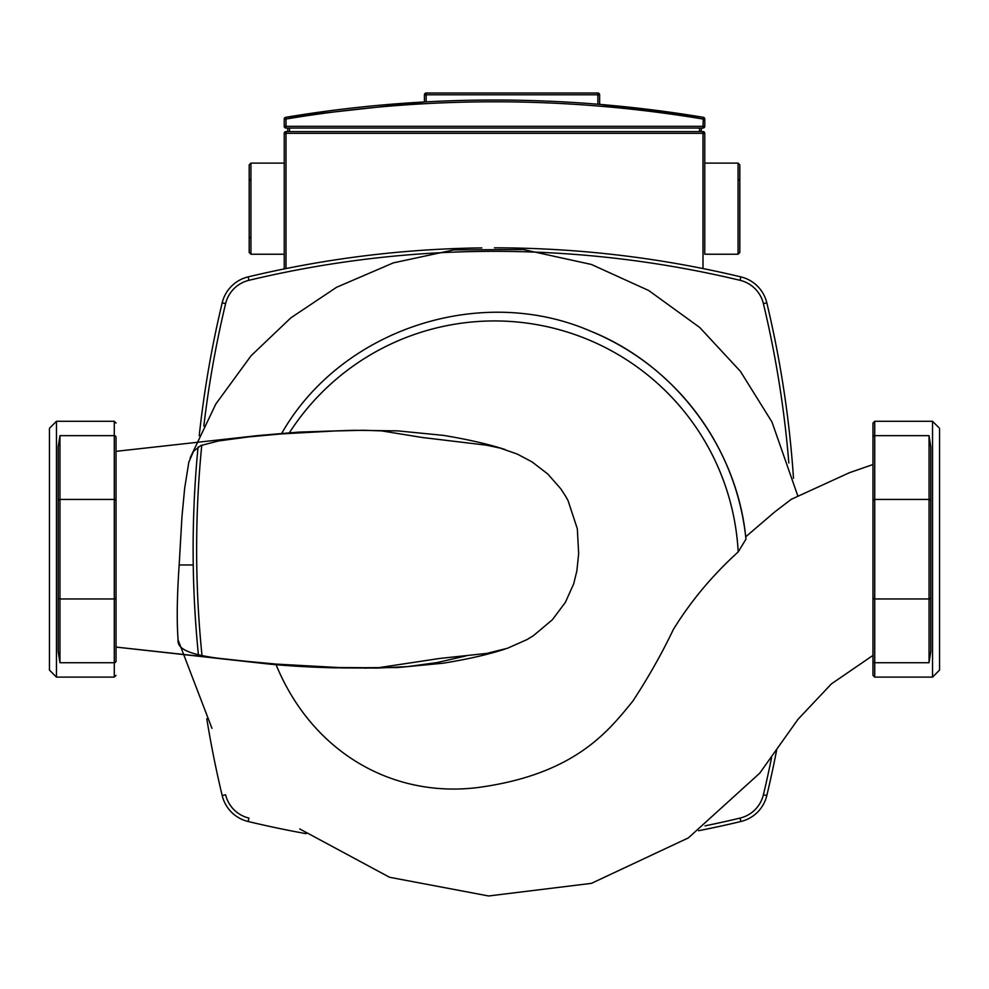 <?xml version="1.0" encoding="UTF-8"?>
<svg xmlns="http://www.w3.org/2000/svg" width="989" height="989" viewBox="0 0 989 989"><rect width="100%" height="100%" fill="white"/><g stroke="black" fill="none" stroke-linecap="round" stroke-linejoin="round"><path stroke-width="1.48" d="M275.82 664.076L338.807 667.55L378.021 667.773L439.648 658.464L486.835 653.395L507.406 648.289L526.976 639.599L533.355 635.729L552.381 619.744L565.349 602.4L573.669 583.893L576.859 570.962L578.664 553.605L577.316 528.744L568.069 500.657L565.807 496.54L560.85 488.863L547.807 474.028L532.02 461.875L517.099 454L500.1 448.079L486.452 445.186L422.031 437.459L381.531 430.883L363.692 430.277L335.667 430.932L281.408 433.899C340.575 329.424 480.184 283.435 590.124 330.956A252.788 252.788 0 0 1 745.966 539.141L738.19 551.936C712.414 575.314 690.817 601.151 673.373 629.449C661.925 653.445 648.388 677.378 632.75 701.25C608.643 730.648 575.363 774.597 477.328 787.603C391.928 798.024 311.708 751.974 275.82 664.076C226.394 659.119 175.931 657.24 178.094 639.97C176.672 621.08 177.031 596.083 179.17 564.966L181.964 516.691L184.683 488.072L188.85 462.036L193.56 451.281L200.73 445.569L218.47 440.958L248.696 436.903L281.408 433.899M466.066 655.905L437.076 662.568L407.703 666.598L377.625 668.057L342.256 667.934L275.053 664.447L116.034 647.078L267.141 663.854C285.722 665.782 308.074 667.118 334.183 667.835L397.739 667.55L443.109 663.211C467.599 659.255 488.195 654.557 504.909 649.105M745.966 539.141L745.718 536.804L774.511 512.129L791.287 499.297M178.094 639.97L211.955 728.349M299.716 828.93L389.542 877.268L488.591 895.972L591.434 883.35L688.369 837.893L759.688 773.225L798.024 719.287L831.452 683.856L872.966 655.41L872.966 661.171L872.966 423.045L874.721 421.289L874.721 435.667L929.042 435.667L930.785 446.941L930.785 651.454L929.042 662.729L929.042 435.667L930.785 446.941L930.785 524.664M745.718 536.804C736.496 446.558 674.35 364.422 590.124 330.956M793.499 478.342A1058.626 1058.626 0 0 0 766.809 302.819A35.048 35.048 0 0 0 740.872 276.895A1058.626 1058.626 0 0 0 494.438 247.831M481.828 247.905A1058.626 1058.626 0 0 0 248.128 276.895A35.048 35.048 0 0 0 222.191 302.819A1058.626 1058.626 0 0 0 199.222 435.753M198.072 446.979A1058.626 1058.626 0 0 0 198.406 654.805M206.8 718.818A1058.626 1058.626 0 0 0 222.191 795.576A35.048 35.048 0 0 0 248.128 821.5A1058.626 1058.626 0 0 0 306.133 833.678M698.543 830.723A1058.626 1058.626 0 0 0 740.872 821.5A35.048 35.048 0 0 0 766.809 795.576A1058.626 1058.626 0 0 0 776.6 750.292M202.003 655.534A1055.115 1055.115 0 0 1 201.781 445.137M203.845 426.012A1055.115 1055.115 0 0 1 225.603 303.635A31.537 31.537 0 0 1 248.944 280.307A1055.115 1055.115 0 0 1 740.056 280.307A31.537 31.537 0 0 1 763.397 303.635A1055.115 1055.115 0 0 1 788.839 462.963M248.128 821.5L248.944 818.088A31.537 31.537 0 0 1 225.603 794.76L222.191 795.576M771.556 757.71A1055.115 1055.115 0 0 1 763.397 794.76A31.537 31.537 0 0 1 740.056 818.088A1055.115 1055.115 0 0 1 705.033 825.852M56.46 677.106L56.46 421.289L114.279 421.289L114.279 435.667A1.755 1.558 0 0 1 116.034 437.225L116.034 500.99A1.755 1.558 180 0 0 114.279 499.433L114.279 677.106L56.46 677.106L49.45 670.097L49.45 428.299L56.46 421.289M116.034 500.99L116.034 661.171A1.755 1.558 180 0 1 114.279 662.729L59.958 662.729L58.215 651.454L58.215 573.731M58.215 651.454L58.215 446.941L59.958 435.667L58.215 446.941L58.215 524.664M116.034 621.043L116.034 573.731M932.54 435.667L932.54 421.289L939.55 428.299L939.55 670.097L932.54 677.106L932.54 435.667M930.785 573.731L930.785 651.454M872.966 675.351L872.966 661.171A1.755 1.558 0 0 0 874.721 662.729L874.721 677.106L872.966 675.351M249.191 208.667L249.191 252.467L250.946 254.222L250.946 163.111L249.191 164.866L249.191 208.667L249.191 164.866M738.054 254.222L704.761 254.222L704.761 163.111L738.054 163.111L739.809 164.866L739.809 252.467L738.054 254.222L738.054 163.111M285.994 128.063L285.994 126.32L703.006 126.32L703.29 117.308L599.631 104.389L599.631 94.771A1.755 1.755 0 0 0 597.875 93.028L426.16 93.028A1.755 1.755 0 0 0 424.417 94.771L424.417 101.966L285.71 117.308A1.755 1.755 0 0 0 284.239 119.039L284.239 126.32A1.755 1.755 0 0 0 285.994 128.063L703.006 128.063A1.755 1.755 0 0 0 704.761 126.32L704.761 119.039A1.755 1.755 0 0 0 703.29 117.308A1270.321 1270.321 0 0 0 285.71 117.308L285.994 119.039A1268.566 1268.566 0 0 1 703.006 119.039L704.761 119.039L704.761 126.32L703.006 126.32L703.006 128.063M599.631 104.389L597.208 104.191M704.761 254.222L704.761 133.317A1.755 1.755 0 0 0 703.006 131.574L285.994 131.574A1.755 1.755 0 0 0 284.239 133.317L284.239 268.921M701.25 131.574L701.25 128.063M287.75 128.063L287.75 131.574M703.006 131.574L703.006 133.317L704.761 133.317L704.761 163.111M289.048 433.293A244.036 244.036 0 0 1 738.19 551.936M179.17 564.966L193.251 564.966M225.603 303.635L222.191 302.819M248.944 280.307L248.128 276.895M740.056 280.307L740.872 276.895M740.872 821.5L740.056 818.088M763.397 303.635L766.809 302.819M766.809 795.576L763.397 794.76M58.215 500.99A1.755 1.558 0 0 1 59.958 499.433L59.958 435.667L114.279 435.667L114.279 499.433L59.958 499.433L59.958 598.963A1.755 1.558 0 0 1 58.215 597.405M59.958 662.729L59.958 598.963L114.279 598.963A1.755 1.558 180 0 0 116.034 597.405M930.785 500.99A1.755 1.558 180 0 0 929.042 499.433L874.721 499.433L874.721 662.729L929.042 662.729M930.785 597.405A1.755 1.558 180 0 1 929.042 598.963L874.721 598.963A1.755 1.558 0 0 1 872.966 597.405M872.966 500.99A1.755 1.558 0 0 1 874.721 499.433L874.721 435.667A1.755 1.558 180 0 0 872.966 437.225M597.875 93.028L597.875 94.771L599.631 94.771M424.417 94.771L426.16 94.771L426.16 93.028M284.239 119.039L285.994 119.039L285.994 126.32L284.239 126.32M426.16 101.867L426.16 94.771L597.875 94.771L597.875 104.241M284.239 133.317L285.994 133.317L285.994 131.574M285.994 268.563L285.994 133.317L703.006 133.317L703.006 268.563M699.507 128.063L699.507 131.574M289.493 131.574L289.493 128.063M364.595 668.131L366.462 668.119M116.034 451.33L258.636 435.506L298.629 432.119L354.025 430.302L397.875 430.883L443.393 435.37C467.982 439.45 488.566 444.16 505.119 449.538M366.239 430.277L361.727 430.289M360.379 430.302L364.076 430.277M791.064 499.42L849.341 472.73L872.966 464.546M190.148 457.895L215.837 403.994L251.045 355.78L290.865 317.84L336.581 287.28L393.35 262.876L453.753 249.883L523.354 249.549L591.348 264.446L648.697 290.506L699.718 327.47L740.378 371.295L771.989 422.031L797.752 495.761M114.279 677.106L116.034 675.351M114.279 421.289L116.034 423.045M932.54 421.289L874.721 421.289M874.721 677.106L932.54 677.106M250.946 238.448L249.191 236.705M284.239 163.111L250.946 163.111M738.054 178.873L739.809 180.628M284.239 254.222L250.946 254.222M250.946 178.873L249.191 180.628"/></g></svg>
